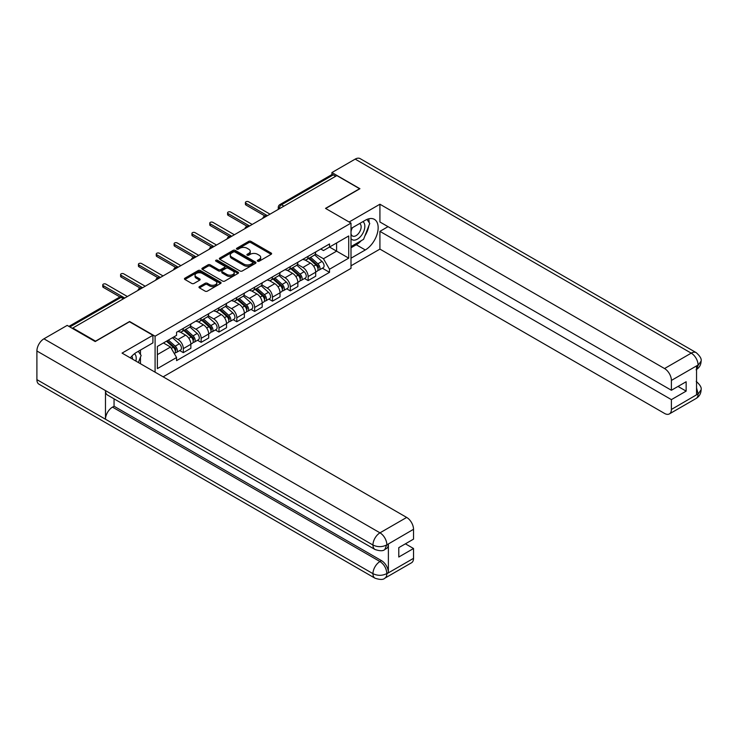 <?xml version="1.0" encoding="UTF-8"?>
<svg xmlns="http://www.w3.org/2000/svg" width="738" height="738" viewBox="0 0 738 738"><rect width="100%" height="100%" fill="white"/><g stroke="black" fill="none" stroke-linecap="round" stroke-linejoin="round"><path stroke-width="1.11" d="M257.654 261.197A1.107 0.646 0 0 0 259.222 261.197L271.141 254.315A1.587 0.913 0 0 0 271.612 253.669A1.587 0.913 0 0 0 271.141 253.023L250.948 241.363A1.587 0.913 0 0 0 248.706 241.363L236.787 248.245A1.107 0.646 0 0 0 236.455 248.697A1.107 0.646 0 0 0 236.787 249.149A1.107 0.646 0 0 0 238.356 249.149L239.896 248.254A5.074 2.934 0 0 1 247.073 248.254L248.761 249.232A5.074 2.934 0 0 1 250.247 251.307A5.074 2.934 0 0 1 248.761 253.374L247.221 254.269A1.107 0.646 0 0 0 246.889 254.721A1.107 0.646 0 0 0 247.221 255.173A1.107 0.646 0 0 0 248.789 255.173L250.33 254.287A5.074 2.934 0 0 1 257.516 254.287L259.195 255.256A5.074 2.934 0 0 1 260.68 257.331A5.074 2.934 0 0 1 259.195 259.398L257.654 260.293A1.107 0.646 0 0 0 257.322 260.745A1.107 0.646 0 0 0 257.654 261.197L257.654 260.293M199.454 286.575A1.587 0.913 0 0 0 198.983 287.22A1.587 0.913 0 0 0 199.454 287.866L205.118 291.141A1.587 0.913 0 0 0 207.36 291.141L220.597 283.493A1.587 0.913 0 0 0 221.068 282.848A1.587 0.913 0 0 0 220.597 282.202L200.404 270.542A1.587 0.913 0 0 0 198.162 270.542L184.924 278.189A1.587 0.913 0 0 0 184.454 278.835A1.587 0.913 0 0 0 184.924 279.481L191.76 283.429A1.587 0.913 0 0 0 194.011 283.429L199.675 280.163A1.587 0.913 0 0 0 200.136 279.517A1.587 0.913 0 0 0 199.675 278.863L196.28 276.907A4.244 2.454 0 0 1 195.035 275.173A4.244 2.454 0 0 1 197.655 272.912A4.244 2.454 0 0 1 202.286 273.438L215.579 281.113A4.244 2.454 0 0 1 216.824 282.848A4.244 2.454 0 0 1 214.204 285.117A4.244 2.454 0 0 1 209.574 284.582L207.36 283.3A1.587 0.913 0 0 0 205.118 283.3L199.454 286.575L199.454 287.866M155.091 336.214L129.602 321.491L95.534 341.159L72.794 328.032L336.832 175.589L359.581 188.716L325.513 208.384L351.002 223.097L155.091 336.214L155.091 372.173M240.007 270.994A1.587 0.913 0 0 0 242.249 270.994L255.496 263.355A1.587 0.913 0 0 0 255.957 262.7A1.587 0.913 0 0 0 255.496 262.055L235.293 250.394A1.587 0.913 0 0 0 233.051 250.394L219.813 258.042A1.587 0.913 0 0 0 219.352 258.687A1.587 0.913 0 0 0 219.813 259.333L240.007 270.994M216.391 261.436A1.107 0.646 0 0 1 217.516 261.593L217.516 260.274L238.042 272.128A1.587 0.913 0 0 1 238.512 272.774A1.587 0.913 0 0 1 238.042 273.42L224.804 281.067A1.587 0.913 0 0 1 222.562 281.067L202.369 269.407L202.369 268.115A1.587 0.913 0 0 0 201.898 268.761A1.587 0.913 0 0 0 202.369 269.407M202.369 268.115L208.033 264.841A1.587 0.913 0 0 1 210.275 264.841L218.466 269.573A1.587 0.913 0 0 0 220.708 269.573L224.472 267.396A1.587 0.913 0 0 0 224.933 266.75A1.587 0.913 0 0 0 224.472 266.104L215.939 261.178A1.107 0.646 0 0 1 215.616 260.726A1.107 0.646 0 0 1 216.308 260.136A1.107 0.646 0 0 1 217.516 260.274M163.144 376.832L351.002 268.374L351.002 223.097M72.794 328.032L72.794 328.622M283.909 206.142L281.51 204.758A3.229 1.863 60 0 0 279.896 204.592L331.676 174.703A3.229 1.863 60 0 1 333.29 174.86L281.51 204.758A3.229 1.863 120 0 0 279.222 208.716L279.222 208.845M335.689 176.244L333.29 174.86M308.143 256.298A7.435 4.29 60 0 1 306.602 259.638L314.148 255.274A7.435 4.29 -120 0 0 315.689 251.944M297.432 264.305L302.884 267.451A7.435 4.29 60 0 1 308.143 276.556L315.689 272.202A7.435 4.29 -120 0 0 310.43 263.097L305.025 259.979M315.689 272.202L315.689 276.224L308.143 280.578L304.526 278.494M306.602 259.638A7.435 4.29 60 0 1 302.94 259.296M308.143 276.556L308.143 280.578M290.311 266.593A7.435 4.29 60 0 1 288.77 269.923L296.316 265.569A7.435 4.29 -120 0 0 297.857 262.239M286.695 288.789L290.311 290.873L297.857 286.519L297.857 282.497A7.435 4.29 -120 0 0 292.599 273.383L287.193 270.274M288.77 269.923A7.435 4.29 60 0 1 285.108 269.591M279.601 274.601L285.053 277.746A7.435 4.29 60 0 1 290.311 286.851L290.311 290.873M272.479 276.888A7.435 4.29 60 0 1 270.938 280.219L278.484 275.864A7.435 4.29 -120 0 0 280.025 272.525M268.863 299.084L272.479 301.169L280.025 296.814L280.025 292.792A7.435 4.29 -120 0 0 274.767 283.678L269.37 280.569M270.938 280.219A7.435 4.29 60 0 1 267.276 279.886M261.769 284.896L267.221 288.041A7.435 4.29 60 0 1 272.479 297.146L272.479 301.169M254.647 287.183A7.435 4.29 60 0 1 253.106 290.514L260.652 286.159A7.435 4.29 -120 0 0 262.193 282.82M251.031 309.379L254.647 311.464L262.193 307.109L262.193 303.087A7.435 4.29 -120 0 0 256.935 293.973L251.538 290.855M253.106 290.514A7.435 4.29 60 0 1 249.444 290.182M243.937 295.191L249.389 298.337A7.435 4.29 60 0 1 254.647 307.442L254.647 311.464M236.815 297.479A7.435 4.29 60 0 1 235.274 300.809L242.82 296.455A7.435 4.29 -120 0 0 244.361 293.115M233.199 319.674L236.815 321.759L244.361 317.405L244.361 313.382A7.435 4.29 -120 0 0 239.103 304.268L233.706 301.15M235.274 300.809A7.435 4.29 60 0 1 231.612 300.477M226.114 305.486L231.557 308.632A7.435 4.29 60 0 1 236.815 317.737L236.815 321.759M218.983 307.774A7.435 4.29 60 0 1 217.442 311.104L224.989 306.75A7.435 4.29 -120 0 0 226.529 303.41M215.367 329.969L218.983 332.054L226.529 327.7L226.529 323.678A7.435 4.29 -120 0 0 221.271 314.563L215.874 311.445M217.442 311.104A7.435 4.29 60 0 1 213.78 310.772M208.282 315.772L213.725 318.927A7.435 4.29 60 0 1 218.983 328.032L218.983 332.054M201.151 318.06A7.435 4.29 60 0 1 199.611 321.399L207.157 317.045A7.435 4.29 -120 0 0 208.697 313.705M197.535 340.264L201.151 342.349L208.697 337.995L208.697 333.973A7.435 4.29 -120 0 0 203.439 324.858L198.042 321.74M199.611 321.399A7.435 4.29 60 0 1 195.957 321.067M190.45 326.067L195.893 329.213A7.435 4.29 60 0 1 201.151 338.327L201.151 342.349M183.319 328.355A7.435 4.29 60 0 1 181.779 331.694L189.325 327.34A7.435 4.29 -120 0 0 190.865 324M179.703 350.559L183.319 352.644L190.865 348.29L190.865 344.268A7.435 4.29 -120 0 0 185.607 335.153L180.21 332.035M181.779 331.694A7.435 4.29 60 0 1 178.126 331.362M173.725 337.008L178.061 339.508A7.435 4.29 60 0 1 183.319 348.622L183.319 352.644M320.772 249.001L323.456 250.551L348.723 235.966L336.602 242.968L336.602 251.151L323.456 258.734L315.264 254.01M157.379 354.627L170.524 347.035L176.576 357.524L157.379 368.613L157.379 346.445L176.576 335.356L176.576 332.257L329.517 243.955L329.517 247.055L348.723 258.143L329.517 269.232L323.456 258.734M348.723 235.966L348.723 258.143M176.576 357.524L176.576 360.633L329.517 272.331L329.517 269.232M170.524 347.035L163.43 342.939M322.358 268.198L329.517 272.331M258.097 261.353L259.195 260.717A5.074 2.934 0 0 0 260.68 258.651L260.68 257.331M250.247 251.307L250.247 252.627A5.074 2.934 0 0 1 248.761 254.693L247.664 255.33M271.141 253.023L271.141 254.315L250.948 242.682A1.587 0.913 0 0 0 248.706 242.682L237.23 249.306M255.496 262.055L255.496 263.355L235.293 251.713A1.587 0.913 0 0 0 233.051 251.713L219.832 259.352M252.691 263.162A1.107 0.646 0 0 0 253.014 262.7A1.107 0.646 0 0 0 252.691 262.248L234.961 252.018A1.107 0.646 0 0 0 233.392 252.018L231.76 252.959A5.074 2.934 0 0 0 230.274 255.025A5.074 2.934 0 0 0 231.76 257.101L243.881 264.093A5.074 2.934 0 0 0 251.058 264.093L252.691 263.162L252.691 264.481A1.107 0.646 0 0 0 253.014 264.019L253.014 262.7M230.274 255.025L230.274 256.344A5.074 2.934 0 0 0 231.76 258.42L231.76 257.101M252.691 264.481L251.058 265.412A5.074 2.934 0 0 1 243.881 265.412L231.76 258.42M202.387 269.416L208.033 266.16L208.033 264.841M224.933 266.75L224.933 268.069A1.587 0.913 0 0 1 224.472 268.724L220.708 270.892A1.587 0.913 0 0 1 218.466 270.892L210.275 266.16A1.587 0.913 0 0 0 208.033 266.16M217.516 261.593L238.023 273.438M226.963 274.481A4.244 2.454 0 0 0 231.594 275.006A4.244 2.454 0 0 0 234.214 272.746A4.244 2.454 0 0 0 232.968 271.012L228.282 268.309A1.587 0.913 0 0 0 226.04 268.309L222.286 270.477A1.587 0.913 0 0 0 221.815 271.123A1.587 0.913 0 0 0 222.286 271.769L226.963 274.481L226.963 275.8A4.244 2.454 0 0 0 231.594 276.326A4.244 2.454 0 0 0 234.214 274.066L234.214 272.746M221.815 271.123L221.815 272.442A1.587 0.913 0 0 0 222.286 273.088L222.286 271.769M226.963 275.8L222.286 273.088M216.824 282.848L216.824 284.167A4.244 2.454 0 0 1 214.204 286.436A4.244 2.454 0 0 1 209.574 285.901L207.36 284.619A1.587 0.913 0 0 0 205.118 284.619L199.472 287.885M195.035 275.173L195.035 276.492A4.244 2.454 0 0 0 196.28 278.226L196.28 276.907M199.675 278.863L199.675 280.163L196.28 278.226M220.579 283.512L200.404 271.861A1.587 0.913 0 0 0 198.162 271.861L184.943 279.49M308.659 258.448L315.919 264.933A4.041 2.334 60 0 1 317.192 271.178L315.689 272.045M308.853 258.614L312.266 260.597M309.388 258.023L317.478 265.237A1.937 1.116 60 0 1 318.087 268.235A1.937 1.116 60 0 1 317.912 268.309M310.597 257.322L317.866 263.807A4.041 2.334 60 0 1 319.139 270.053A4.041 2.334 60 0 1 317.912 270.191M314.656 254.896L321.98 261.436A4.041 2.334 60 0 1 323.253 267.682L319.139 270.053M264.905 215.957L245.957 205.016A1.863 1.07 180 0 1 245.413 204.26L245.413 202.544A1.863 1.07 -0 0 0 245.957 203.301L267.396 215.68M270.025 214.158L248.586 201.788A1.863 1.07 -0 0 0 246.566 201.557A1.863 1.07 -0 0 0 245.413 202.544M290.827 268.743L298.097 275.228A4.041 2.334 60 0 1 299.36 281.473L297.857 282.34M291.021 268.909L294.434 270.883M291.556 268.318L299.646 275.532A1.937 1.116 60 0 1 300.255 278.53A1.937 1.116 60 0 1 300.08 278.604M292.774 267.617L300.034 274.102A4.041 2.334 60 0 1 301.307 280.348A4.041 2.334 60 0 1 300.08 280.486M296.824 265.191L304.148 271.732A4.041 2.334 60 0 1 305.421 277.977L301.307 280.348M272.995 279.038L280.265 285.523A4.041 2.334 60 0 1 281.529 291.768L280.025 292.635M273.189 279.204L276.612 281.178M273.724 278.613L281.815 285.827A1.937 1.116 60 0 1 282.423 288.826A1.937 1.116 60 0 1 282.248 288.899M274.942 277.912L282.202 284.398A4.041 2.334 60 0 1 283.475 290.643A4.041 2.334 60 0 1 282.248 290.772M278.992 275.486L286.316 282.017A4.041 2.334 60 0 1 287.589 288.272L283.475 290.643M361.306 240.653A18.182 10.498 120 0 1 356.26 244.748L365.292 249.961A18.182 10.498 120 0 0 377.173 233.937A18.182 10.498 120 0 0 374.387 219.361A18.182 10.498 120 0 0 365.292 220.265L351.002 228.512M365.292 249.961L351.002 258.208M351.002 265.8L379.922 249.103L379.922 231.354L671.395 399.627L671.395 409.461L698.249 393.815L696.543 394.618L696.543 366.242L698.083 365.015L671.395 380.43A9.695 5.6 -120 0 0 664.541 368.548L691.229 353.142L355.181 159.122L331.916 172.554L359.923 188.716L325.689 208.485M388.04 226.667L379.922 231.354M678.028 386.435L686.146 391.122L686.146 381.749L671.395 390.264L379.922 221.981L379.922 204.223L664.541 368.548M349.12 222.009L379.922 204.223M379.922 249.103L664.541 413.428A9.695 5.6 -120 0 0 669.394 413.907A9.695 5.6 -120 0 0 671.395 409.461M355.181 159.122A9.945 5.738 -60 0 1 360.144 158.633L696.202 352.644A9.945 5.738 -60 0 0 691.229 353.142A9.695 5.6 60 0 1 698.083 365.015M331.916 174.592L331.916 172.554M671.395 390.264L671.395 380.43M686.146 391.122L671.395 399.627M364.913 235.892A18.182 10.498 120 0 0 368.825 225.8M369.12 222.544A18.182 10.498 120 0 0 368.668 218.835M356.26 244.748L351.002 247.784M696.543 387.828L698.083 393.723M696.202 381.352C700.104 384.858 701.737 387.662 701.1 389.765L698.268 393.815M696.202 352.644C700.094 356.122 701.727 358.954 701.1 361.131L698.259 365.116M375.015 549.496A9.945 5.738 -60 0 1 372.948 545.013C377.524 547.209 382.099 547.19 386.657 544.958L384.83 549.487C383.206 551.138 379.932 551.138 375.015 549.496L107.545 395.079A9.945 5.738 -60 0 1 105.479 390.587L36.9 350.993A9.945 5.738 -60 0 1 43.929 338.816L67.195 325.393L95.193 341.556L129.482 321.759L152.914 335.292L152.914 342.875L136.687 352.247A18.182 10.498 120 0 0 130.322 357.875M152.914 335.292L122.056 353.105L406.675 517.43A9.695 5.6 60 0 1 413.529 529.303L413.529 539.137L398.788 547.651L398.788 557.024L413.529 548.509L413.529 558.343A9.695 5.6 60 0 1 411.518 562.78L384.83 578.195A9.695 5.6 -120 0 0 386.841 573.749L413.529 558.343M140.063 363.502L143.892 365.707M140.46 363.271L140.46 357.174M140.46 354.452L140.46 350.07M384.83 578.195C383.28 579.837 380.005 579.837 375.015 578.205L38.957 384.184A9.945 5.738 -60 0 1 36.9 379.636L105.479 419.23A9.945 5.738 -60 0 1 112.508 407.118L379.978 561.544L381.528 560.649A9.695 5.6 60 0 1 388.382 572.531L388.382 544.155A9.695 5.6 60 0 1 386.371 548.592L384.83 549.487M36.9 350.993L36.9 379.636M43.929 338.816L379.978 532.836A9.945 5.738 -60 0 0 372.948 545.013L105.479 390.587L105.479 419.23L372.948 573.657C377.515 575.861 382.09 575.861 386.666 573.657L386.841 573.749M413.529 548.509L405.411 543.823M114.058 398.834L114.058 406.232L381.528 560.649M114.058 406.232L112.508 407.118M351.002 238.614A10.507 6.07 120 0 0 359.36 237.71A10.507 6.07 120 0 0 364.84 226.271A10.507 6.07 120 0 0 362.93 221.631M351.888 228.005A10.507 6.07 120 0 0 351.002 229.896M351.002 233.411A7.196 4.151 120 0 0 352.46 236.003A7.196 4.151 120 0 0 358.004 234.075A7.196 4.151 120 0 0 361.14 226.843A7.196 4.151 120 0 0 359.646 223.549A7.196 4.151 120 0 0 359.627 223.531M352.478 227.664A7.196 4.151 120 0 0 351.002 231.972M366.934 219.435L369.747 223.429L363.576 239.333L351.233 246.464M135.875 361.085A10.507 6.07 120 0 0 136.226 358.253A10.507 6.07 120 0 0 134.482 353.742M132.526 359.148A7.196 4.151 120 0 0 132.536 358.825A7.196 4.151 120 0 0 131.788 356.196M138.274 351.334L141.142 355.421L138.384 362.533M247.073 226.252L228.125 215.311A1.863 1.07 180 0 1 227.581 214.555L227.581 212.839A1.863 1.07 -0 0 0 228.125 213.596L249.564 225.976M252.193 224.453L230.754 212.083A1.863 1.07 -0 0 0 228.734 211.843A1.863 1.07 -0 0 0 227.581 212.839M229.241 236.547L210.302 225.607A1.863 1.07 180 0 1 209.758 224.85L209.758 223.134A1.863 1.07 -0 0 0 210.302 223.891L231.732 236.271M234.361 234.749L212.931 222.378A1.863 1.07 -0 0 0 210.902 222.138A1.863 1.07 -0 0 0 209.758 223.134M255.164 289.333L262.433 295.818A4.041 2.334 60 0 1 263.697 302.063L262.193 302.931M255.357 289.499L258.78 291.473M255.892 288.909L263.983 296.123A1.937 1.116 60 0 1 264.591 299.121A1.937 1.116 60 0 1 264.416 299.194M257.11 288.207L264.37 294.693A4.041 2.334 60 0 1 265.643 300.938A4.041 2.334 60 0 1 264.425 301.067M261.16 285.772L268.484 292.313A4.041 2.334 60 0 1 269.757 298.567L265.643 300.938M237.332 299.628L244.601 306.113A4.041 2.334 60 0 1 245.865 312.358L244.361 313.226M237.525 299.794L240.948 301.768M238.07 299.204L246.151 306.418A1.937 1.116 60 0 1 246.76 309.416A1.937 1.116 60 0 1 246.584 309.49M239.278 298.503L246.538 304.988A4.041 2.334 60 0 1 247.811 311.233A4.041 2.334 60 0 1 246.593 311.362M243.328 296.067L250.652 302.608A4.041 2.334 60 0 1 251.926 308.862L247.811 311.233M219.5 309.923L226.769 316.408A4.041 2.334 60 0 1 228.033 322.654L226.529 323.521M219.693 310.089L223.116 312.063M220.238 309.499L228.319 316.713A1.937 1.116 60 0 1 228.928 319.711A1.937 1.116 60 0 1 228.752 319.785M221.446 308.798L228.706 315.283A4.041 2.334 60 0 1 229.979 321.528A4.041 2.334 60 0 1 228.762 321.657M225.496 306.362L232.821 312.903A4.041 2.334 60 0 1 234.094 319.157L229.979 321.528M211.409 246.843L192.47 235.902A1.863 1.07 180 0 1 191.926 235.145L191.926 233.429A1.863 1.07 -0 0 0 192.47 234.186L213.9 246.557M216.529 245.044L195.1 232.673A1.863 1.07 -0 0 0 193.07 232.433A1.863 1.07 -0 0 0 191.926 233.429M193.577 257.138L174.638 246.197A1.863 1.07 180 0 1 174.094 245.44L174.094 243.724A1.863 1.07 -0 0 0 174.638 244.481L196.068 256.852M198.697 255.339L177.268 242.968A1.863 1.07 -0 0 0 175.238 242.728A1.863 1.07 -0 0 0 174.094 243.724M175.745 267.433L156.807 256.492A1.863 1.07 180 0 1 156.262 255.735L156.262 254.02A1.863 1.07 -0 0 0 156.807 254.776L178.236 267.147M180.865 265.634L159.436 253.263A1.863 1.07 -0 0 0 157.406 253.023A1.863 1.07 -0 0 0 156.262 254.02M201.668 320.218L208.937 326.703A4.041 2.334 60 0 1 210.201 332.949L208.697 333.816M201.861 320.384L205.284 322.358M202.406 319.794L210.487 327.008A1.937 1.116 60 0 1 211.096 330.006A1.937 1.116 60 0 1 210.92 330.08M203.614 319.093L210.874 325.578A4.041 2.334 60 0 1 212.147 331.823A4.041 2.334 60 0 1 210.93 331.952M207.664 316.657L214.998 323.198A4.041 2.334 60 0 1 216.262 329.452L212.147 331.823M157.914 277.728L138.975 266.787A1.863 1.07 180 0 1 138.43 266.031L138.43 264.315A1.863 1.07 -0 0 0 138.975 265.071L160.404 277.442M163.033 275.929L141.604 263.558A1.863 1.07 -0 0 0 139.574 263.318A1.863 1.07 -0 0 0 138.43 264.315M183.836 330.513L191.105 336.989A4.041 2.334 60 0 1 192.369 343.244L190.865 344.111M184.03 330.679L187.452 332.654M184.574 330.089L192.655 337.303A1.937 1.116 60 0 1 193.264 340.301A1.937 1.116 60 0 1 193.088 340.375M185.782 329.388L193.052 335.873A4.041 2.334 60 0 1 194.315 342.118A4.041 2.334 60 0 1 193.098 342.248M189.832 326.952L197.166 333.493A4.041 2.334 60 0 1 198.43 339.748L194.315 342.118M140.082 288.023L121.143 277.082A1.863 1.07 180 0 1 120.598 276.326L120.598 274.61A1.863 1.07 -0 0 0 121.143 275.366L142.572 287.737M145.202 286.224L123.772 273.853A1.863 1.07 -0 0 0 121.742 273.614A1.863 1.07 -0 0 0 120.598 274.61M166.447 341.205L173.273 347.284A4.041 2.334 60 0 1 174.537 353.539L174.343 353.65M166.52 341.159L169.62 342.949M167.185 340.781L174.823 347.598A1.937 1.116 60 0 1 175.432 350.596A1.937 1.116 60 0 1 175.257 350.67M168.393 340.08L175.22 346.168A4.041 2.334 60 0 1 176.483 352.413A4.041 2.334 60 0 1 175.266 352.543M172.507 337.7L179.334 343.788A4.041 2.334 60 0 1 180.598 350.043L176.483 352.413M119.971 296.99L103.311 287.377A1.863 1.07 180 0 1 102.767 286.621L102.767 284.905A1.863 1.07 -0 0 0 103.311 285.661L124.74 298.032M127.37 296.519L105.94 284.139A1.863 1.07 -0 0 0 103.91 283.909A1.863 1.07 -0 0 0 102.767 284.905M279.333 208.78L279.222 208.716A3.229 1.863 0 0 1 278.272 207.396L278.272 209.389M201.151 338.327L208.697 333.973M218.983 328.032L226.529 323.678M236.815 317.737L244.361 313.382M254.647 307.442L262.193 303.087M272.479 297.146L280.025 292.792M290.311 286.851L297.857 282.497M183.319 348.622L190.865 344.268M178.061 339.508L185.607 335.153M195.893 329.213L203.439 324.858M213.725 318.927L221.271 314.563M231.557 308.632L239.103 304.268M249.389 298.337L256.935 293.973M267.221 288.041L274.767 283.678M285.053 277.746L292.599 273.383M302.884 267.451L310.43 263.097M266.676 216.086A3.229 1.863 120 0 0 265.246 216.917M248.844 226.381A3.229 1.863 120 0 0 247.414 227.212M231.012 236.677A3.229 1.863 120 0 0 229.592 237.507M213.181 246.972A3.229 1.863 120 0 0 211.76 247.802M195.349 257.267A3.229 1.863 120 0 0 193.928 258.097M177.517 267.562A3.229 1.863 120 0 0 176.096 268.392M159.694 277.857A3.229 1.863 120 0 0 158.264 278.678M141.862 288.152A3.229 1.863 120 0 0 140.432 288.973M123.431 298.798L121.023 297.405L69.879 326.943M124.371 298.244L122.646 297.248A3.229 1.863 120 0 0 121.023 297.405A3.229 1.863 60 0 0 119.408 297.248L68.929 326.39M259.195 260.717L259.195 259.398M247.221 255.173L247.221 254.269M248.761 254.693L248.761 253.374M236.787 249.149L236.787 248.245M248.706 242.682L248.706 241.363M250.948 242.682L250.948 241.363M219.813 259.333L219.813 258.042M233.051 251.713L233.051 250.394M235.293 251.713L235.293 250.394M243.881 265.412L243.881 264.093M251.058 265.412L251.058 264.093M210.275 266.16L210.275 264.841M218.466 270.892L218.466 269.573M220.708 270.892L220.708 269.573M224.472 268.724L224.472 267.396M238.042 273.42L238.042 272.128M205.118 284.619L205.118 283.3M207.36 284.619L207.36 283.3M209.574 285.901L209.574 284.582M184.924 279.481L184.924 278.189M198.162 271.861L198.162 270.542M200.404 271.861L200.404 270.542M220.597 283.493L220.597 282.202M315.919 264.933L313.659 266.233M318.484 267.35L317.755 267.774M321.98 261.436L317.866 263.807M245.957 203.301L245.957 205.016M298.097 275.228L295.827 276.529M300.652 277.645L299.923 278.06M304.148 271.732L300.034 274.102M280.265 285.523L277.995 286.824M282.82 287.94L282.091 288.355M286.316 282.017L282.202 284.398M701.1 389.802C700.989 393.603 699.32 396.5 696.082 398.492A9.695 5.6 -120 0 0 698.083 394.055M696.543 369.461L698.083 365.347M388.382 572.531L386.675 573.647M413.529 529.303L386.675 544.948M386.841 545.041L388.382 544.155M386.841 544.718A9.695 5.6 60 0 0 379.978 532.836L406.675 517.43M375.015 578.205A9.945 5.738 -60 0 1 372.948 573.657A9.945 5.738 -60 0 1 379.978 561.544C384.111 564.312 386.398 568.269 386.841 573.426M228.125 213.596L228.125 215.311M210.302 223.891L210.302 225.607M262.433 295.818L260.163 297.119M264.988 298.235L264.269 298.65M268.484 292.313L264.37 294.693M244.601 306.113L242.332 307.414M247.165 308.53L246.437 308.945M250.652 302.608L246.538 304.988M226.769 316.408L224.5 317.709M229.333 318.825L228.605 319.24M232.821 312.903L228.706 315.283M192.47 234.186L192.47 235.902M174.638 244.481L174.638 246.197M156.807 254.776L156.807 256.492M208.937 326.703L206.668 328.004M211.502 329.12L210.773 329.535M214.998 323.198L210.874 325.578M138.975 265.071L138.975 266.787M191.105 336.989L188.836 338.299M193.67 339.415L192.941 339.831M197.166 333.493L193.052 335.873M121.143 275.366L121.143 277.082M173.273 347.284L171.317 348.419M175.838 349.711L175.109 350.126M179.334 343.788L175.22 346.168M103.311 285.661L103.311 287.377M266.953 215.93A3.229 3.229 0 0 0 262.802 218.328M249.121 226.225A3.229 3.229 0 0 0 244.97 228.623M231.289 236.52A3.229 3.229 0 0 0 227.138 238.918M213.457 246.815A3.229 3.229 0 0 0 209.306 249.213M195.625 257.11A3.229 3.229 0 0 0 191.474 259.508M177.793 267.405A3.229 3.229 0 0 0 173.651 269.804M159.962 277.7A3.229 3.229 0 0 0 155.819 280.099M142.13 287.995A3.229 3.229 0 0 0 137.988 290.394M122.646 297.248A3.229 3.229 0 0 0 119.408 297.248M279.896 204.592A3.229 3.229 0 0 0 278.272 207.396M669.394 413.907L696.082 398.492M701.1 361.159C700.971 364.932 699.292 367.801 696.082 369.784"/></g></svg>
